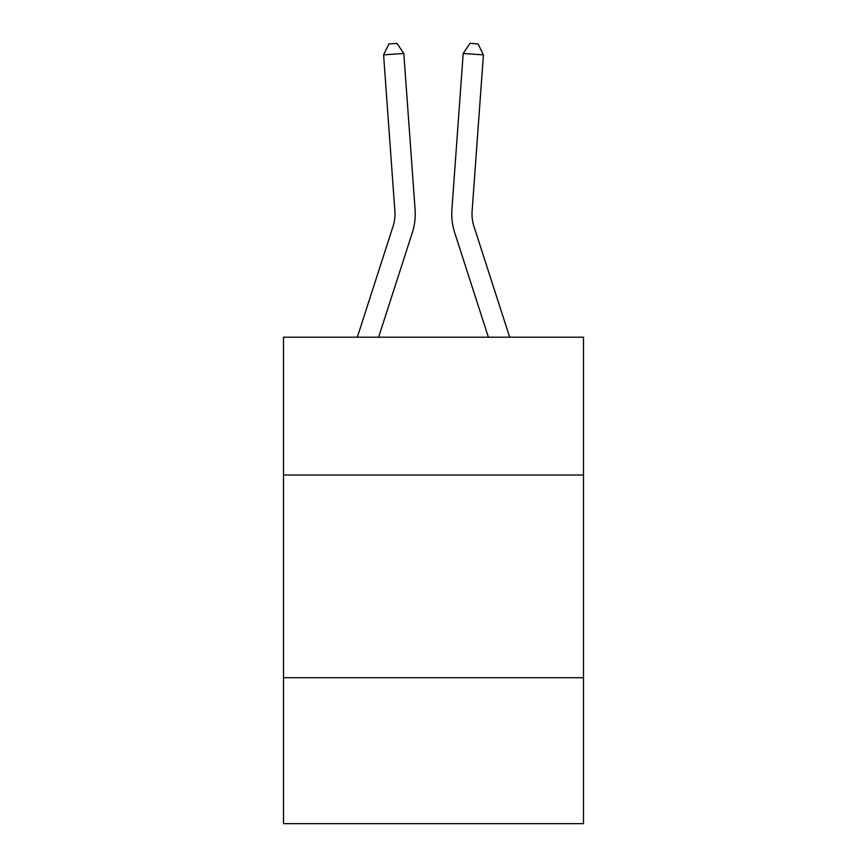 <?xml version="1.0" encoding="UTF-8"?>
<svg xmlns="http://www.w3.org/2000/svg" width="867" height="867" viewBox="0 0 867 867"><rect width="100%" height="100%" fill="white"/><g stroke="black" fill="none" stroke-linecap="round" stroke-linejoin="round"><path stroke-width="1.3" d="M583.491 475.029L583.491 337.209L283.509 337.209L283.509 475.029L583.491 475.029L583.491 823.65L283.509 823.65L283.509 475.029M583.491 677.712L283.509 677.712M412.324 232.638L378.619 337.209L412.324 232.638A60.809 60.809 145 0 0 415.098 209.586L403.805 53.429L415.098 209.586M357.323 337.209L393.033 226.417A40.532 40.532 -35 0 0 394.886 211.049L383.593 54.881L388.893 43.935L396.978 43.35L403.805 53.429L383.593 54.881M509.677 337.209L473.967 226.417A40.532 40.532 35 0 1 472.114 211.049L483.407 54.881L463.195 53.429L451.902 209.586A60.809 60.809 -145 0 0 454.676 232.638L488.381 337.209L454.676 232.638M393.033 226.417A40.532 40.532 -35 0 0 394.886 211.049A40.532 40.532 -35 0 1 393.033 226.417A40.532 40.532 -35 0 0 394.886 211.049A40.532 40.532 -35 0 1 393.033 226.417A40.532 40.532 -35 0 0 394.886 211.049A40.532 40.532 -35 0 1 393.033 226.417A40.532 40.532 -35 0 0 394.886 211.049A40.532 40.532 -35 0 1 393.033 226.417A40.532 40.532 -35 0 0 394.886 211.049A40.532 40.532 -35 0 1 393.033 226.417A40.532 40.532 -35 0 0 394.886 211.049A40.532 40.532 -35 0 1 393.033 226.417A40.532 40.532 -35 0 0 394.886 211.049A40.532 40.532 -35 0 1 393.033 226.417A40.532 40.532 -35 0 0 394.886 211.049A40.532 40.532 -35 0 1 393.033 226.417A40.532 40.532 -35 0 0 394.886 211.049A40.532 40.532 -35 0 1 393.033 226.417A40.532 40.532 -35 0 0 394.886 211.049A40.532 40.532 -35 0 1 393.033 226.417A40.532 40.532 -35 0 0 394.886 211.049A40.532 40.532 -35 0 1 393.033 226.417A40.532 40.532 -35 0 0 394.886 211.049A40.532 40.532 -35 0 1 393.033 226.417A40.532 40.532 -35 0 0 394.886 211.049A40.532 40.532 -35 0 1 393.033 226.417A40.532 40.532 -35 0 0 394.886 211.049A40.532 40.532 -35 0 1 393.033 226.417A40.532 40.532 -35 0 0 394.886 211.049A40.532 40.532 -35 0 1 393.033 226.417A40.532 40.532 -35 0 0 394.886 211.049A40.532 40.532 -35 0 1 393.033 226.417A40.532 40.532 -35 0 0 394.886 211.049A40.532 40.532 -35 0 1 393.033 226.417A40.532 40.532 -35 0 0 394.886 211.049A40.532 40.532 -35 0 1 393.033 226.417A40.532 40.532 -35 0 0 394.886 211.049A40.532 40.532 -35 0 1 393.033 226.417A40.532 40.532 -35 0 0 394.886 211.049A40.532 40.532 -35 0 1 393.033 226.417A40.532 40.532 -35 0 0 394.886 211.049A40.532 40.532 -35 0 1 393.033 226.417A40.532 40.532 -35 0 0 394.886 211.049A40.532 40.532 -35 0 1 393.033 226.417A40.532 40.532 -35 0 0 394.886 211.049A40.532 40.532 -35 0 1 393.033 226.417A40.532 40.532 -35 0 0 394.886 211.049A40.532 40.532 -35 0 1 393.033 226.417A40.532 40.532 -35 0 0 394.886 211.049A40.532 40.532 -35 0 1 393.033 226.417A40.532 40.532 -35 0 0 394.886 211.049A40.532 40.532 -35 0 1 393.033 226.417A40.532 40.532 -35 0 0 394.886 211.049A40.532 40.532 -35 0 1 393.033 226.417A40.532 40.532 -35 0 0 394.886 211.049M473.967 226.417A40.532 40.532 35 0 1 472.114 211.049A40.532 40.532 35 0 0 473.967 226.417A40.532 40.532 35 0 1 472.114 211.049A40.532 40.532 35 0 0 473.967 226.417A40.532 40.532 35 0 1 472.114 211.049A40.532 40.532 35 0 0 473.967 226.417A40.532 40.532 35 0 1 472.114 211.049A40.532 40.532 35 0 0 473.967 226.417A40.532 40.532 35 0 1 472.114 211.049A40.532 40.532 35 0 0 473.967 226.417A40.532 40.532 35 0 1 472.114 211.049A40.532 40.532 35 0 0 473.967 226.417A40.532 40.532 35 0 1 472.114 211.049A40.532 40.532 35 0 0 473.967 226.417A40.532 40.532 35 0 1 472.114 211.049A40.532 40.532 35 0 0 473.967 226.417A40.532 40.532 35 0 1 472.114 211.049A40.532 40.532 35 0 0 473.967 226.417A40.532 40.532 35 0 1 472.114 211.049A40.532 40.532 35 0 0 473.967 226.417A40.532 40.532 35 0 1 472.114 211.049A40.532 40.532 35 0 0 473.967 226.417A40.532 40.532 35 0 1 472.114 211.049A40.532 40.532 35 0 0 473.967 226.417A40.532 40.532 35 0 1 472.114 211.049A40.532 40.532 35 0 0 473.967 226.417A40.532 40.532 35 0 1 472.114 211.049A40.532 40.532 35 0 0 473.967 226.417A40.532 40.532 35 0 1 472.114 211.049A40.532 40.532 35 0 0 473.967 226.417A40.532 40.532 35 0 1 472.114 211.049A40.532 40.532 35 0 0 473.967 226.417A40.532 40.532 35 0 1 472.114 211.049A40.532 40.532 35 0 0 473.967 226.417A40.532 40.532 35 0 1 472.114 211.049A40.532 40.532 35 0 0 473.967 226.417A40.532 40.532 35 0 1 472.114 211.049A40.532 40.532 35 0 0 473.967 226.417A40.532 40.532 35 0 1 472.114 211.049A40.532 40.532 35 0 0 473.967 226.417A40.532 40.532 35 0 1 472.114 211.049A40.532 40.532 35 0 0 473.967 226.417A40.532 40.532 35 0 1 472.114 211.049A40.532 40.532 35 0 0 473.967 226.417A40.532 40.532 35 0 1 472.114 211.049A40.532 40.532 35 0 0 473.967 226.417A40.532 40.532 35 0 1 472.114 211.049A40.532 40.532 35 0 0 473.967 226.417A40.532 40.532 35 0 1 472.114 211.049A40.532 40.532 35 0 0 473.967 226.417A40.532 40.532 35 0 1 472.114 211.049A40.532 40.532 35 0 0 473.967 226.417A40.532 40.532 35 0 1 472.114 211.049A40.532 40.532 35 0 0 473.967 226.417A40.532 40.532 35 0 1 472.114 211.049M483.407 54.881L478.107 43.935L470.022 43.35L463.195 53.429L451.902 209.586"/></g></svg>
